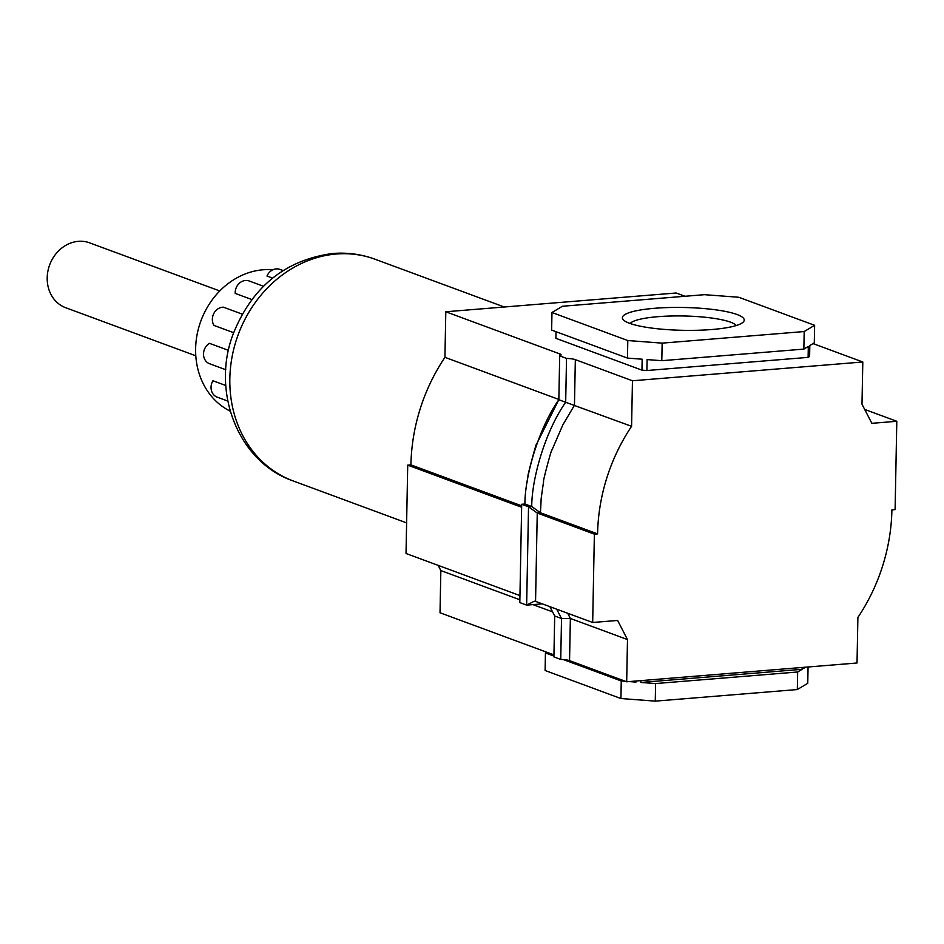 <?xml version="1.0" encoding="UTF-8"?>
<svg xmlns="http://www.w3.org/2000/svg" width="944" height="944" viewBox="0 0 944 944"><rect width="100%" height="100%" fill="white"/><g stroke="black" fill="none" stroke-linecap="round" stroke-linejoin="round"><path stroke-width="1.42" d="M737.052 314.517A60.935 11.422 -178.9 0 1 743.07 322.223A60.935 11.422 -178.9 0 1 692.247 330.365A60.935 11.422 -178.9 0 1 629.554 323.285A60.935 11.422 -178.9 0 1 623.453 319.933A60.935 11.422 -178.9 0 1 663.018 307.756A60.935 11.422 -178.9 0 1 737.052 314.517M736.249 325.527A53.678 10.054 1.1 0 0 730.514 322.164A53.678 10.054 1.1 0 0 674.205 315.945A53.678 10.054 1.1 0 0 630.132 323.497M685.002 296.263L676.14 292.994L445.804 311.768L444.931 357.328A175.549 151.831 110.3 0 0 410.923 464.885L407.725 465.144L406.026 553.491L519.955 595.605M857.895 617.447L857.022 662.995L626.686 681.78L627.489 639.572L617.636 620.456L592.679 622.485L594.378 534.151L597.576 533.891A175.549 151.831 -69.7 0 1 631.583 426.322L632.456 380.774L862.804 361.989L861.99 404.209L871.843 423.313L896.8 421.284L895.101 509.63L891.903 509.89A175.549 151.831 -69.7 0 1 857.895 617.447M521.678 505.831L410.923 464.885M526.905 483.045L528.109 475.587C526.658 478.738 536.77 440.966 536.44 444.364L558.848 399.642M558.848 399.442L444.931 357.328M559.792 355.853L559.839 353.929L445.804 311.768M552.559 611.865L532.923 604.608M519.873 599.782L440.836 570.565L440.022 612.774L553.951 654.888M438.146 565.362L440.836 570.565M521.643 507.258L407.725 465.144M808.064 666.995L807.757 683.303L797.314 689.545L655.266 701.132L620.928 698.536L545.101 670.5L545.431 652.941L546.67 652.198M597.576 533.891L540.452 512.769L541.195 498.243L543.614 481.322C542.021 484.414 552.063 446.618 551.945 450.087L562.801 424.977L574.459 405.212L575.333 359.652L632.456 380.774M631.583 426.322L565.68 402.274L566.518 358.413A10.88 2.041 -178.9 0 1 575.333 359.652M862.804 361.989L813.055 343.604M559.839 353.929A10.88 2.041 -178.9 0 1 561.114 354.92A10.88 2.041 -178.9 0 1 559.686 355.888L566.518 358.413M814.625 325.302L804.194 331.545L662.145 343.132L627.795 340.536L551.969 312.499L562.412 306.257L704.46 294.681L738.81 297.266L814.625 325.302L814.294 342.861L809.822 345.539L809.61 356.466L808.111 357.375L646.9 370.52L641.955 370.142L555.898 338.33L556.016 331.686M896.8 421.284L864.669 409.413M626.686 681.78L569.551 660.658A10.88 2.041 1.1 0 0 560.736 659.419L553.904 656.894L554.694 616.007L549.88 606.662M627.489 639.572L570.365 618.45L561.527 618.532L556.7 609.187M592.679 622.485L535.555 601.375L534.245 601.234L526.646 605.116L528.534 506.798L537.254 513.029L540.452 512.769L531.732 506.539L524.899 504.013C524.947 475.127 538.989 427.809 558.848 399.749L565.68 402.274C545.821 430.334 531.779 477.652 531.732 506.539L528.534 506.798L521.702 504.273L524.899 504.013M594.378 534.151L537.254 513.029L535.555 601.375M620.928 698.536L621.258 680.978L563.356 659.573M553.927 656.08L545.431 652.941M635.985 681.025L635.961 682.087L629.211 681.58M625.329 681.285L621.258 680.978M655.266 701.132L655.608 683.562L640.905 682.453L640.941 680.612M797.314 689.545L797.656 671.986L655.608 683.562M802.152 667.479L802.117 669.308L797.656 671.986M805.68 667.184L803.627 668.411L803.639 667.349M635.961 682.087L633.613 681.214M802.117 669.308L640.905 682.453M551.969 312.499L551.638 330.07L627.465 358.095L627.795 340.536M662.145 343.132L661.803 360.691L647.1 359.581L646.9 370.52M641.955 370.142L642.168 359.204L627.465 358.095M804.194 331.545L803.851 349.103L661.803 360.691M808.111 357.375L808.324 346.436L803.851 349.103M542.257 603.853L526.646 605.116L519.814 602.591L521.702 504.273M560.736 659.419L561.527 618.532L554.694 616.007M558.848 399.749L559.686 355.888M263.494 286.28L249.192 280.993A11.387 9.853 110.3 0 0 235.198 292.498A11.387 9.853 110.3 0 0 235.209 293.407L251.871 299.567M242.289 314.163L223.421 307.189A11.387 9.853 110.3 0 0 212.353 319.225A11.387 9.853 110.3 0 0 214.017 325.444L233.699 332.713M228.507 350.377L209.45 343.333A11.387 9.853 110.3 0 0 203.515 353.906A11.387 9.853 110.3 0 0 209.061 363.546L225.793 369.741M225.793 385.506L212.955 380.751A11.387 9.853 110.3 0 0 211.043 387.264A11.387 9.853 110.3 0 0 217.144 397.129L227.775 401.058M272.84 269.795A74.859 64.747 110.3 0 0 195.62 348.678A74.859 64.747 110.3 0 0 230.206 411.147M272.615 278.102L266.987 276.026A11.387 9.853 110.3 0 1 279.92 269.394L283.07 270.55M195.797 355.805L65.702 307.72A34.562 29.901 -69.7 0 1 47.2 277.784A34.562 29.901 -69.7 0 1 89.668 242.868L219.763 290.964M567.686 613.246L570.365 618.45L569.551 660.658M336.3 254.019A118.177 102.2 110.3 0 0 232.165 356.348A118.177 102.2 110.3 0 0 293.1 480.909C237.204 461.663 210.559 389.86 233.829 332.371C252.921 286.15 285.867 259.86 332.666 253.488C347.274 252.319 361.399 254.231 375.051 259.234A118.177 102.2 110.3 0 0 336.3 254.019M375.051 259.234L504.273 307.001M293.1 480.909L406.616 522.882"/></g></svg>
